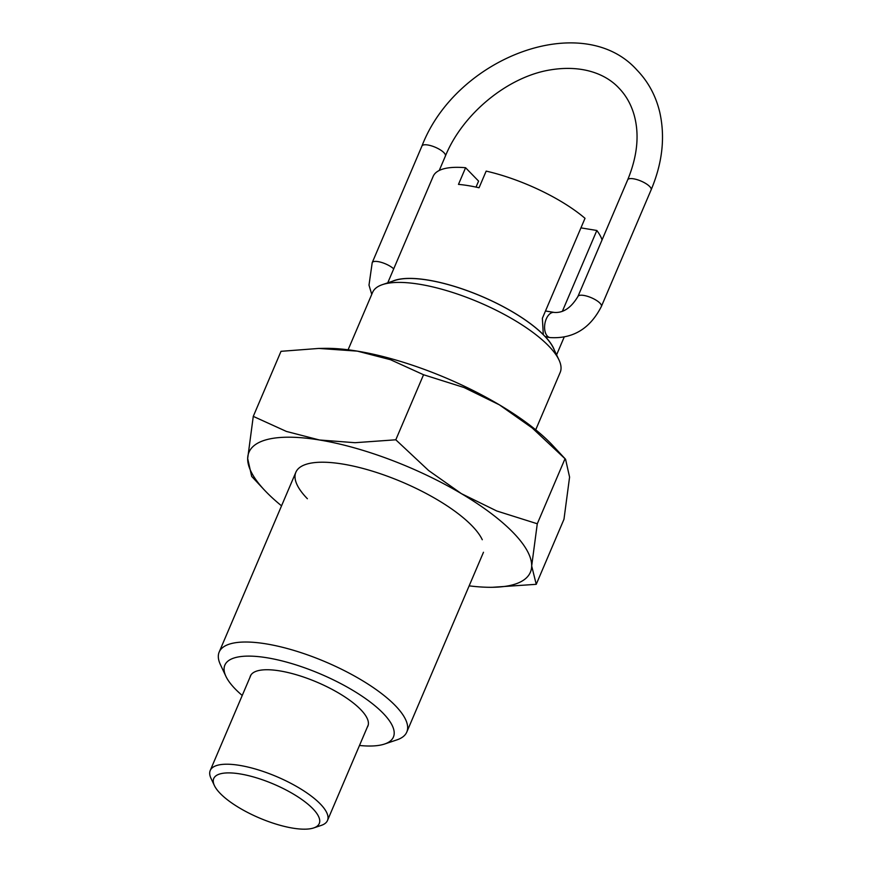 <?xml version="1.0" encoding="UTF-8"?>
<svg xmlns="http://www.w3.org/2000/svg" width="872" height="872" viewBox="0 0 872 872"><rect width="100%" height="100%" fill="white"/><g stroke="black" fill="none" stroke-linecap="round" stroke-linejoin="round"><path stroke-width="1.31" d="M225.924 676.367L220.376 664.562A101.98 32.667 23.1 0 1 219.177 652.049A101.98 32.667 23.1 0 1 295.041 650.763A101.98 32.667 23.1 0 1 395.278 705.579A101.98 32.667 23.1 0 1 406.788 732.066A101.98 32.667 23.1 0 1 396.923 739.87L384.563 744.034A91.625 29.354 -156.9 0 0 383.081 713.22A91.625 29.354 -156.9 0 0 278.92 660.159A91.625 29.354 -156.9 0 0 225.924 676.367A91.625 29.354 -156.9 0 0 235.2 688.924A91.625 29.354 -156.9 0 0 242.231 695.464M535.713 429.809L560.173 372.453A101.98 32.667 -156.9 0 0 558.985 359.929A101.98 32.667 -156.9 0 0 548.662 345.966A101.98 32.667 -156.9 0 0 464.645 296.611A101.98 32.667 -156.9 0 0 382.427 284.632A101.98 32.667 -156.9 0 0 372.573 292.436L348.102 349.781M547.769 337.202L544.967 336.428A91.625 29.354 23.1 0 1 553.426 348.124L558.985 359.929M544.967 336.428L543.311 334.717L542.373 318.28L585.014 218.316A91.778 29.397 23.1 0 0 486.162 171.108L479.055 187.763A91.778 29.397 -156.9 0 0 458.476 184.384L465.583 167.729L478.586 181.104L476.025 187.099M250.002 677.261A63.863 20.459 23.1 0 1 250.395 676.018A63.863 20.459 23.1 0 1 297.897 675.211A63.863 20.459 23.1 0 1 360.67 709.546A63.863 20.459 23.1 0 1 367.875 726.125A63.863 20.459 23.1 0 1 367.254 727.27M580.937 227.875L596.829 230.481L562.342 311.358M387.746 282.833L433.177 176.34A91.778 29.397 23.1 0 1 465.583 167.729M543.43 334.739A91.778 29.397 -156.9 0 0 465.376 289.995A91.778 29.397 -156.9 0 0 392.531 281.22M596.829 230.481A91.778 29.397 23.1 0 1 602.051 239.909M382.427 284.632L394.798 280.468A91.625 29.354 23.1 0 1 467.828 290.921A91.625 29.354 23.1 0 1 543.311 334.717M554.439 350.282A91.778 29.397 -156.9 0 0 545.098 336.45M359.493 745.473A91.625 29.354 -156.9 0 0 384.563 744.034M214.403 785.574L210.98 778.304A63.732 20.416 23.1 0 1 210.239 770.477A63.732 20.416 23.1 0 1 257.654 769.682A63.732 20.416 23.1 0 1 320.297 803.94A63.732 20.416 23.1 0 1 327.49 820.487A63.732 20.416 23.1 0 1 321.332 825.37L313.713 827.931A57.367 18.377 -156.9 0 0 312.786 808.649A57.367 18.377 -156.9 0 0 247.583 775.426A57.367 18.377 -156.9 0 0 214.403 785.574A57.367 18.377 -156.9 0 0 220.213 793.433A57.367 18.377 -156.9 0 0 267.464 821.195A57.367 18.377 -156.9 0 0 313.713 827.931M307.38 498.73A101.98 32.667 23.1 0 1 305.734 464.438A101.98 32.667 23.1 0 1 387.953 476.417A101.98 32.667 23.1 0 1 471.97 525.772A101.98 32.667 23.1 0 1 482.281 539.735M253.272 416.369L247.67 458.552A152.971 49.006 23.1 0 1 319.457 439.989L286.376 431.422L253.272 416.369L281.013 351.318L318.803 348.429L357.357 351.133L390.449 359.689L423.552 374.742L464.046 387.517L499.373 404.826L532.203 427.967L565.568 459.25L569.579 477.093L563.977 519.265L536.236 584.316L531.68 565.95L537.283 523.767L496.789 510.992L461.462 493.683L428.632 470.531L395.801 439.793L355.035 442.704L319.457 439.989A152.971 49.006 23.1 0 1 461.462 493.683A152.971 49.006 23.1 0 1 513.118 532.53A152.971 49.006 23.1 0 1 531.68 565.95A152.971 49.006 23.1 0 1 492.462 587.292A152.971 49.006 23.1 0 1 469.147 585.853M318.803 348.429L324.798 348.342A152.971 49.006 23.1 0 1 357.357 351.133A152.971 49.006 23.1 0 1 499.373 404.826A152.971 49.006 23.1 0 1 551.017 443.674A152.971 49.006 23.1 0 1 552.881 445.636L565.568 459.25M281.547 505.836A152.971 49.006 23.1 0 1 266.243 491.961A152.971 49.006 23.1 0 1 264.369 490.01A152.971 49.006 23.1 0 1 247.67 458.552L251.681 476.395L264.369 490.01M492.462 587.292L536.236 584.316M395.801 439.793L423.552 374.742M537.283 523.767L565.034 458.716M445.407 156.023C462.836 113.393 508.191 76.485 550.635 69.847C583.019 64.572 606.28 74.469 618.826 87.974C625.813 95.157 630.848 103.931 633.933 114.297C639.612 134.016 637.53 155.859 627.687 179.828A12.742 4.088 23.1 0 1 637.159 179.665A12.742 4.088 23.1 0 1 649.694 186.521A12.742 4.088 23.1 0 1 651.133 189.824C662.404 163.075 665.292 137.275 659.799 112.423C655.908 95.964 648.354 81.892 637.105 70.207C582.921 9.309 456.121 57.051 421.95 146.016A12.742 4.088 23.1 0 1 431.433 145.853A12.742 4.088 23.1 0 1 443.968 152.709A12.742 4.088 23.1 0 1 445.407 156.023L439.248 170.465M599.947 303.14A12.742 4.088 -156.9 0 0 587.423 296.295A12.742 4.088 -156.9 0 0 577.94 296.447C571.138 307.827 563.214 313.157 554.167 312.416A12.742 7.336 99.3 0 0 546.254 318.978A12.742 7.336 99.3 0 0 547.365 336.102A12.742 7.336 99.3 0 0 550.036 337.573C572.969 339.012 590.093 328.646 601.386 306.454A12.742 4.088 -156.9 0 0 599.947 303.14M393.719 268.849A12.742 4.088 -156.9 0 0 381.228 262.341A12.742 4.088 -156.9 0 0 372.213 262.646L421.95 146.016M406.788 732.066L483.48 552.259M556.587 354.85L564.097 337.268M219.177 652.049L295.87 472.243M601.386 306.454L651.133 189.824M545.49 310.988L554.167 312.416M545.883 336.886L550.036 337.573M371.745 294.365L368.998 285.122L372.213 262.646M577.94 296.447L627.687 179.828M327.49 820.487L368.267 724.894M210.239 770.477L251.016 674.874"/></g></svg>
